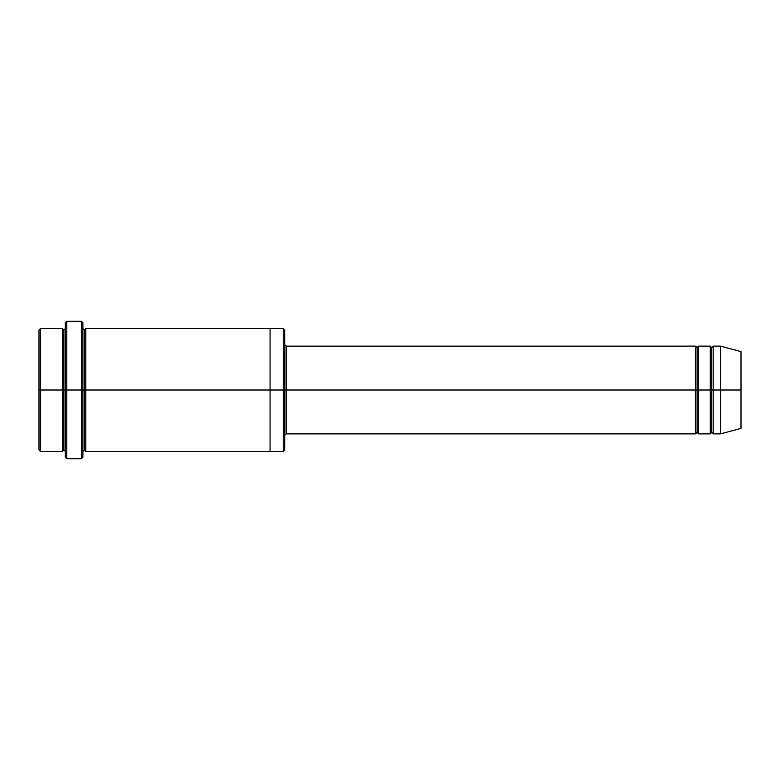 <?xml version="1.0" encoding="UTF-8"?>
<svg xmlns="http://www.w3.org/2000/svg" width="780" height="780" viewBox="0 0 780 780"><rect width="100%" height="100%" fill="white"/><g stroke="black" fill="none" stroke-linecap="round" stroke-linejoin="round"><path stroke-width="0.58" stroke-dasharray="3.9 2.92" d="M286.162 390L286.162 433.875L286.162 346.125L286.162 390L695.663 390L695.663 346.125L695.663 390L697.125 390L697.125 347.587L697.125 390L695.663 390L695.663 433.875L695.663 346.125L695.663 390L286.162 390L286.162 433.875L286.162 346.125L286.162 390L284.7 390L284.7 435.337L284.7 390L284.7 435.337L284.7 390L286.162 390M65.325 390L65.325 457.275L65.325 322.725L65.325 390L63.862 390L63.862 330.037L63.862 449.962L63.862 390L63.862 449.962L63.862 390L62.4 390L62.4 328.575L62.4 390L63.862 390L63.862 330.037L63.862 390L66.787 390L66.787 458.738L66.787 321.262L66.787 390L81.412 390L81.412 321.262L81.412 390L81.412 321.262L81.412 390L82.875 390L82.875 451.425L82.875 328.575L82.875 457.275L82.875 328.575L82.875 390L82.875 328.575L82.875 390L84.337 390L84.337 330.037L84.337 390L82.875 390L82.875 322.725L82.875 390L66.787 390L66.787 321.262L66.787 390L65.325 390L65.325 322.725L65.325 451.425M284.7 390L284.7 449.962L284.7 330.037L284.7 390L283.238 390L283.238 328.575L283.238 390L283.238 328.575L283.238 390L270.075 390L270.075 328.575L270.075 390L270.075 328.575L270.075 390L85.8 390L85.8 451.425L85.8 328.575L85.8 390L270.075 390L270.075 451.425L270.075 328.575L270.075 451.425L270.075 390L283.238 390L283.238 451.425L283.238 390L284.7 390L284.7 449.962L284.7 344.662M39 390L39 330.037L39 449.962L39 390L40.462 390L40.462 328.575L40.462 390L39 390M62.4 390L40.462 390L40.462 328.575L40.462 390L62.4 390L62.4 328.575L62.4 390M720.525 390L720.525 346.125L720.525 390L713.212 390L713.212 346.125L713.212 433.875L713.212 346.125L713.212 390L711.75 390L711.75 347.587L711.75 390L710.288 390L710.288 346.125L710.288 390L711.75 390L711.75 432.412L711.75 390L711.75 432.412L711.75 390L720.525 390L720.525 346.125L720.525 390L741 390L741 351.614L741 390L720.525 390L720.525 433.875L720.525 390M710.288 390L710.288 433.875L710.288 346.125L710.288 390L698.587 390L698.587 433.875L698.587 346.125L698.587 390L710.288 390L710.288 433.875L710.288 390M697.125 390L697.125 432.412L697.125 390L697.125 432.412L697.125 390L698.587 390L698.587 433.875L698.587 346.125L698.587 390L697.125 390L697.125 347.587L697.125 390M84.337 390L84.337 449.962L84.337 390L84.337 449.962L84.337 390L85.8 390L85.8 451.425L85.8 328.575L85.8 390L84.337 390L84.337 330.037L84.337 390M695.663 390L695.663 433.875L695.663 390M270.075 390L270.075 451.425L270.075 390M81.412 390L81.412 458.738L81.412 390M82.875 390L82.875 328.575M711.75 390L711.75 347.587L711.75 390M741 390L741 428.386L741 390M713.212 390L713.212 433.875L713.212 390M40.462 390L40.462 451.425L40.462 390M283.238 390L283.238 451.425L283.238 390M66.787 390L66.787 458.738L66.787 390"/><path stroke-width="1.17" d="M286.162 390L286.162 433.875L286.162 390L284.7 390L284.7 330.037L284.7 449.962L284.7 390L283.238 390L283.238 328.575L283.238 390L286.162 390L286.162 346.125L286.162 390L697.125 390L697.125 347.587L697.125 432.412L697.125 390L695.663 390L695.663 346.125L695.663 433.875L695.663 346.125L695.663 433.875L695.663 390L286.162 390L286.162 433.875L286.162 390M65.325 390L65.325 322.725L65.325 390L66.787 390L66.787 321.262L66.787 390L66.787 321.262L66.787 390L81.412 390L81.412 321.262L81.412 390L82.875 390L82.875 322.725L82.875 390L84.337 390L84.337 330.037L84.337 449.962L84.337 390L82.875 390L82.875 322.725L82.875 457.275L82.875 390L81.412 390L81.412 321.262L81.412 458.738L81.412 390L66.787 390L66.787 458.738L66.787 390L63.862 390L63.862 330.037L63.862 449.962L63.862 390L62.4 390L62.4 328.575L62.4 390L63.862 390L63.862 449.962L63.862 330.037L63.862 390L65.325 390L65.325 457.275L65.325 390M39 390L39 330.037L39 390L40.462 390L40.462 328.575L40.462 390L40.462 328.575L40.462 390L62.4 390L62.4 328.575L62.4 451.425L62.4 390L62.4 451.425L62.4 390L40.462 390L40.462 451.425L40.462 390L39 390L39 449.962L39 390M720.525 390L720.525 346.125L720.525 390L720.525 346.125L720.525 390L741 390L741 351.614L741 428.386L741 390L720.525 390L720.525 433.875L720.525 390L720.525 433.875L720.525 390L713.212 390L713.212 346.125L713.212 390L720.525 390M710.288 390L711.75 390L711.75 347.587L711.75 432.412L711.75 390L710.288 390L710.288 346.125L710.288 433.875L710.288 346.125L710.288 433.875L710.288 390L698.587 390L698.587 433.875L698.587 390L697.125 390L697.125 432.412L697.125 347.587L697.125 390L698.587 390L698.587 346.125L698.587 390L710.288 390M711.75 390L711.75 432.412L711.75 347.587L711.75 390L713.212 390L713.212 433.875L713.212 390L711.75 390M84.337 390L84.337 449.962L84.337 330.037L84.337 390L85.8 390L85.8 451.425L85.8 390L84.337 390M283.238 390L283.238 328.575L283.238 451.425L283.238 390L270.075 390L270.075 328.575L270.075 390L283.238 390L283.238 451.425L283.238 390M270.075 390L270.075 328.575L270.075 451.425L270.075 390L85.8 390L85.8 328.575L85.8 390L270.075 390L270.075 328.575L270.075 390M698.587 390L698.587 433.875L698.587 390M85.8 390L85.8 451.425L85.8 390M713.212 390L713.212 346.125L713.212 390M40.462 390L40.462 451.425L40.462 390M81.412 390L81.412 458.738L81.412 390M66.787 390L66.787 458.738L66.787 390M741 428.386L720.525 433.875L713.212 433.875L711.75 432.412L710.288 433.875L698.587 433.875L697.125 432.412L695.663 433.875L286.162 433.875L284.7 435.337M65.325 322.725L66.787 321.262L81.412 321.262L82.875 322.725M284.7 330.037L283.238 328.575L85.8 328.575L84.337 330.037L82.875 328.575M39 330.037L40.462 328.575L62.4 328.575L63.862 330.037L65.325 328.575M65.325 451.425L63.862 449.962L62.4 451.425L40.462 451.425L39 449.962M741 351.614L720.525 346.125L713.212 346.125L711.75 347.587L710.288 346.125L698.587 346.125L697.125 347.587L695.663 346.125L286.162 346.125L284.7 344.662M284.7 449.962L283.238 451.425L85.8 451.425L84.337 449.962L82.875 451.425M82.875 457.275L81.412 458.738L66.787 458.738L65.325 457.275"/></g></svg>
